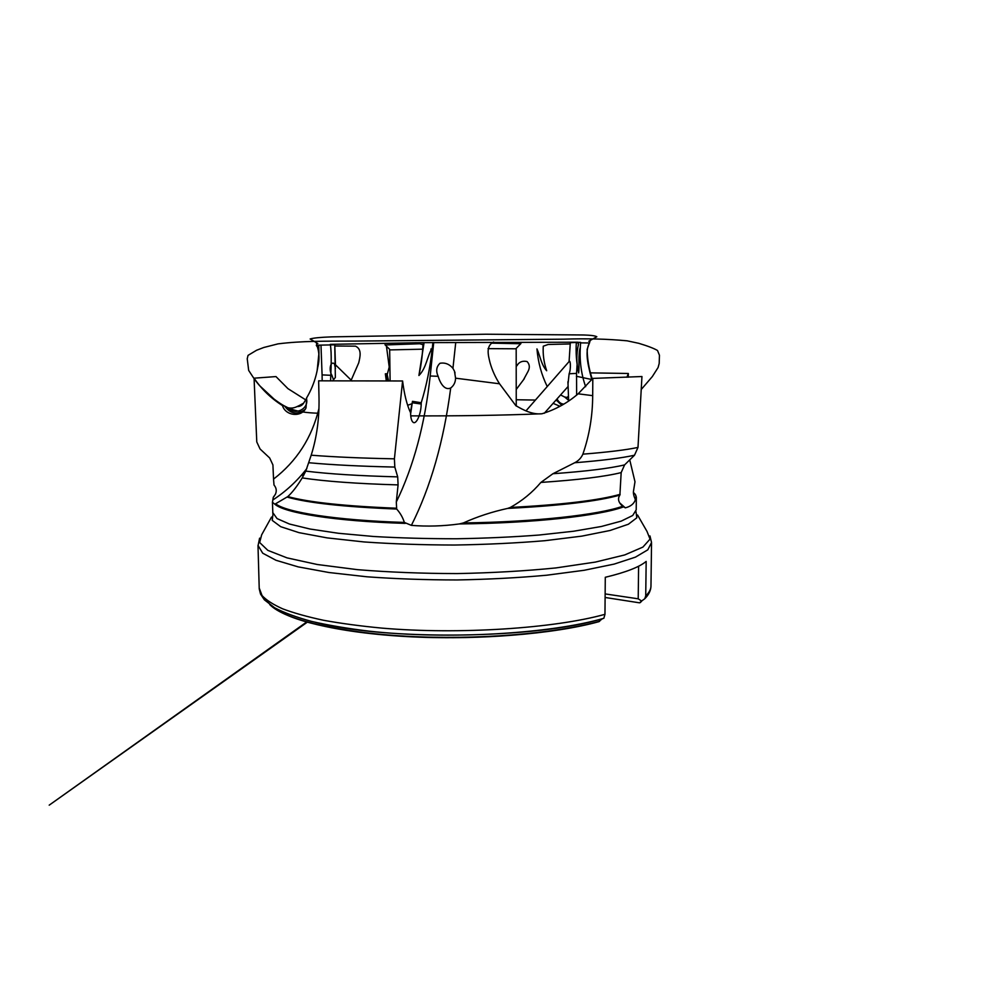 <?xml version="1.0" encoding="UTF-8"?>
<svg xmlns="http://www.w3.org/2000/svg" width="984" height="984" viewBox="0 0 984 984"><rect width="100%" height="100%" fill="white"/><g stroke="black" fill="none" stroke-linecap="round" stroke-linejoin="round"><path stroke-width="1.48" d="M561.692 405.285L556.157 399.91M557.042 398.914C558.666 402.185 560.905 403.92 563.746 404.104M305.138 409.356C297.377 415.15 290.526 414.043 284.585 406.023L287.857 407.708C291.006 408.458 294.081 408.077 297.094 406.564C300.108 406.589 302.371 405.322 303.859 402.776L306.651 398.237M306.454 398.569C309.333 408.889 294.782 415.998 287.857 407.708M410.611 414.03L412.493 401.324L410.365 412.308M626.919 377.278L628.333 373.477L628.296 377.216M410.734 415.863C457.474 416.072 501.2 415.371 541.913 413.772C555.259 409.725 567.337 403.071 578.162 393.809L592.811 378.409L592.688 395.654C592.614 415.986 589.342 435.494 582.872 454.165C607.866 452.16 626.242 449.909 637.989 447.425L641.949 376.528L592.811 378.409M402.591 380.98L318.644 380.82L319.013 398.089C319.369 418.569 316.762 437.609 311.19 455.198C334.068 456.994 361.817 458.2 394.412 458.827L402.591 380.98C404.264 394.363 406.921 404.965 410.586 412.8C410.66 417.942 411.521 421.127 413.182 422.357C416.416 424.756 421.066 413.957 421.201 404.006L421.226 402.751L412.493 401.324M305.864 399.971L287.955 388.655L275.963 376.577L254.069 378.188C261.658 389.307 271.129 398.434 282.482 405.58C285.532 416.097 301.707 417.647 306.036 407.843L306.651 397.856M628.333 373.477L589.957 372.862M491.914 343.17L520.757 343.736M385.224 344.953L419.947 343.748M351.386 379.701L358.729 362.825C359.984 357.229 362.235 349.197 355.495 346.159L334.806 345.987M318.767 345.261L316.307 345.372L317.5 347.081C319.382 353.588 319.505 360.144 317.881 366.749M332.604 380.931L335.359 377.45L334.769 344.831L318.767 345.163L318.877 349.91C319.16 356.638 318.595 363.44 317.18 370.341L318.988 352.604L316.504 343.711L317.844 343.551L310.132 338.976C313.33 337.967 320.501 337.266 331.669 336.872L485.887 334.216L583.697 334.978C590.88 335.2 595.259 335.778 596.833 336.737L588.813 341.19L589.994 341.313L587.14 349.345L587.337 354.154C587.915 362.739 589.564 371.054 592.282 379.098M330.575 380.919C330.956 370.353 331.916 353.465 330.304 344.351L423.366 342.617L422.948 344.658L415.974 342.678M422.948 344.658C422.517 355.039 421.164 365.322 418.913 375.507L424.079 342.641L423.366 342.617M424.079 342.641L577.325 342.211L578.1 342.284L578.494 344.179L577.325 342.211M578.494 344.179C576.28 353.846 576.329 363.428 578.654 372.924C576.427 362.838 575.665 352.641 576.353 342.321L577.411 342.334M578.112 342.346L580.585 342.383L580.326 347.303C577.965 354.843 579.613 365.95 578.654 372.924M569.084 361.558L570.314 342.69L576.341 342.457M576.378 376.269L591.778 379.517C589.305 369.566 583.942 352.383 589.514 342.986L580.548 342.875M570.228 343.933L548.1 344.486L543.266 346.196C542.762 354.474 543.906 362.666 546.686 370.747C541.249 364.904 539.982 355.347 536.944 348.902C538.088 362.346 541.52 374.892 547.239 386.552M438.126 376.294L438.962 378.754C440.611 383.268 444.793 390.746 450.709 387.991C453.845 385.58 455.469 382.309 455.567 378.176L454.485 371.214L452.935 368.323C449.405 364.117 445.1 362.432 440.032 363.244C436.392 366.589 435.752 370.931 438.126 376.294L430.192 375.999C424.94 424.276 413.637 466.281 396.306 502.024L396.675 509.048C400.23 512.996 402.788 517.461 404.363 522.43L411.386 525.37C427.191 526.649 443.181 526.157 459.38 523.931L463.378 522.934C477.302 516.649 492.074 511.803 507.683 508.408L510.315 507.461C522.11 500.893 532.295 492.553 540.88 482.431C578.248 479.897 605.012 476.613 621.175 472.591L619.883 495.087C617.435 498.691 618.346 502.418 622.614 506.256L625.32 507.842C630.301 506.612 633.585 504.115 635.184 500.364L635.209 499.097C633.659 495.801 633.106 493.009 633.561 490.721L634.987 481.766L629.92 460.61M387.167 373.785L385.359 373.809L387.548 381.029M386.306 381.029L385.359 373.809M318.964 408.483C311.879 437.696 296.738 461.238 273.54 479.11L274.007 485.026C276.406 487.867 276.873 490.942 275.409 494.251L273.281 497.301L272.445 502.271L274.844 504.202L287.795 496.588C292.383 492.394 297.18 486.182 302.199 477.916L305.778 471.115L311.19 455.198M273.54 479.11L272.925 464.94L269.678 457.978L260.059 448.975L256.775 441.951L254.069 378.188M396.306 502.024L398.089 484.903L397.696 476.871L394.818 467.068L394.412 458.827M568.58 400.279L564.693 397.044L568.149 397.573M303.33 403.624L297.094 406.564M317.992 345.273L317.5 347.081M315.409 622.343C386.306 640.867 537.387 638.813 602.589 618.629L603.844 618.296L604.963 614.323L605.283 577.288C625.738 572.38 639.366 567.091 646.168 561.421L645.725 595.923L644.729 598.789L641.593 601.015L638.21 598.813L605.135 593.918M602.54 618.665L598.407 621.728C559.01 632.577 493.414 639.071 429.934 637.472C366.429 635.861 311.867 626.5 285.926 614.631M540.88 482.431L552.91 473.734L574.681 462.751C578.469 460.819 581.2 457.954 582.872 454.165M621.175 472.591L624.594 464.891L634.508 455.211L637.989 447.425M605.111 597.472L639.563 602.835L641.593 601.015M488.039 348.631L516.182 348.791L516.243 406.048M389.664 349.91L422.972 349.172M430.844 349.074L432.259 349.062M638.21 598.813L638.604 566.206M569.084 361.632L569.096 361.546C570.523 359.394 571.114 368.852 569.121 373.785L568.026 383.686M585.652 386.712C581.249 374.191 579.478 361.054 580.326 347.303M299.038 405.679L302.949 403.514M418.913 375.507C426.478 368.077 427.068 356.097 432.32 347.869L432.911 342.518M316.836 372.075L317.18 370.341M284.585 406.023L282.482 405.58M559.945 406.257L553.094 403.354M407.659 405.297L411.73 403.809M564.693 397.044L560.572 394.941M421.226 402.751C426.515 385.666 430.217 367.364 432.32 347.869M541.913 413.772C532.541 414.768 523.353 410.107 515.801 405.605L499.54 383.785C495.37 377.253 492.209 370.291 490.081 362.875C488.396 355.925 485.419 345.962 493.611 342.002M335.458 368.385L334.376 363.711C330.39 360.71 328.607 370.132 331.928 375.359L333.478 379.824M306.577 397.991C315.212 383.366 319.32 367.339 318.877 349.91M388.606 381.017L387.192 374.646L389.406 366.368M517.067 365.593L517.633 364.609C519.786 361.682 522.934 360.661 527.067 361.546C529.798 364.424 530.032 367.881 527.781 371.903L523.513 379.762M568.272 396.257L567.165 397.413M578.162 393.809L592.688 395.654M635.209 499.097C636.685 496.871 636.131 494.718 633.548 492.627M635.184 500.364L636.353 497.264L635.849 495.604M303.896 474.915L301.166 475.457M274.524 495.764L273.54 496.908M287.795 496.588C308.644 502.295 344.831 506.17 396.343 508.211M302.199 477.916C325.003 481.373 356.971 483.71 398.089 484.903M308.841 462.738C331.94 464.866 360.599 466.318 394.818 467.068M305.778 471.115C328.853 473.968 359.492 475.887 397.696 476.871M510.315 507.461C562.159 504.731 598.764 500.352 620.141 494.325M287.18 497.092C307.771 502.959 344.265 506.944 396.675 509.048M275.778 503.882C286.184 512.246 335.249 520.265 404.363 522.43M274.844 504.202C284.167 512.824 334.105 521.212 405.199 523.39M259.21 588.001L262.076 595.603C266.283 600.129 273.146 604.545 282.679 608.838C293.761 613.007 307.389 616.82 323.601 620.289C341.153 623.475 360.636 626.095 382.05 628.124C459.307 634.766 554.656 628.37 604.963 614.323M269.764 604.594L270.01 604.84C284.364 619.022 335.901 632.306 406.269 636.23C476.551 640.178 555.308 633.622 599.711 621.212M267.131 600.449L268.755 602.897M574.681 462.751C601.974 460.561 621.913 458.04 634.508 455.211M552.91 473.734C586.058 471.324 609.957 468.384 624.594 464.891M507.683 508.408C560.72 505.69 598.124 501.25 619.883 495.087M463.378 522.934C535.505 522.024 599.293 514.718 622.614 506.256M459.38 523.931C533.488 523.23 599.773 515.702 623.266 506.957M272.716 512.504L277.07 518.593L289.431 524.017L310.009 529.023L338.422 533.279L373.613 536.489C399.91 538.014 427.56 538.777 456.551 538.765C485.518 538.273 513.021 537.03 539.035 535.038L573.697 531.225L601.421 526.477L621.199 521.126L632.712 515.493L636.205 509.872L636.341 497.806M272.974 514.128L272.211 520.376L280.698 526.686L299.05 532.664L327.143 537.891L363.957 541.938C392.222 543.918 422.37 544.952 454.387 545.038C486.416 544.521 516.588 543.07 544.927 540.696L581.827 536.132L610.006 530.499L628.382 524.238L636.832 517.793L635.971 511.532M271.535 517.031L261.658 534.816L259.653 542.516L267.845 550.363L287.045 557.879L317.303 564.509L357.487 569.662C388.569 572.196 421.742 573.512 457.019 573.586C492.246 572.897 525.21 571.003 555.923 567.928L595.381 562.085L624.717 554.939L642.909 547.092L650.043 539.109L647.017 531.446L637.546 515.001M257.993 545.37L262.691 553.18L275.987 560.277L298.164 566.87L328.877 572.504L367.007 576.796C395.543 578.863 425.568 579.92 457.093 579.957C488.568 579.367 518.42 577.793 546.661 575.222L584.188 570.277L614.139 564.103L635.443 557.141L647.804 549.822L651.543 542.528L649.969 535.936M645.725 595.923C649.366 592.393 651.125 588.899 650.977 585.443L651.531 543.303M640.313 602.565L641.863 600.929M577.116 364.424L576.538 373.379L569.121 373.785M576.538 373.379L576.636 395.088M619.846 503.033L625.32 507.842M412.456 402.8L421.201 404.006M430.192 375.999L433.723 342.543M452.935 368.323L455.74 342.518M450.709 387.991C443.772 441.262 430.672 487.055 411.386 525.37M455.567 378.176L499.54 383.785M320.981 345.138L322.088 374.892L331.928 375.359M322.088 374.892L322.174 380.857M306.848 468.544C297.242 480.979 285.889 491.471 272.777 500.02M389.172 366.688L386.441 346.159M635.43 494.706L636.353 497.264M273.577 496.871L274.401 495.936M259.604 538.15L258.005 545.96L259.235 588.862L260.526 594.053L264.352 599.797L274.585 607.743C283.982 612.688 296.356 617.251 311.682 621.433C328.545 625.32 347.746 628.567 369.295 631.174C447.56 639.846 550.671 633.819 603.844 618.296M599.084 621.617C554.546 634.04 476.059 640.523 406.072 636.55C335.987 632.552 284.671 619.403 270.01 604.84L269.936 604.729M272.851 513.709L272.445 502.271M650.977 586.206C650.805 590.597 648.727 594.791 644.729 598.789M640.301 602.589L641.63 601.003M515.85 348.742L520.942 343.539M390.144 349.837L384.99 344.732M390.107 381.017L389.664 349.898M568.641 401.017L567.94 381.755M544.263 413.292L567.916 386.687M526.182 410.636L569.096 361.546M560.302 406.06L558.481 406.294M335.507 366.442L334.769 344.831M455.051 372.973L454.485 371.214M352.063 381.017L335.446 364.769M516.231 389.467L524.312 378.705M516.206 366.478L517.633 364.609M318.754 413.231C294.61 412.616 286.123 408.139 273.983 399.012L259.665 385.716C254.684 380.23 249.653 371.792 248.669 370.402L247.23 358.766L248.042 355.372L256.553 350.267L263.786 347.487L278.017 343.871C301.793 340.858 325.507 341.19 354.744 341.091L563.77 339.173C586.23 338.398 607.349 338.951 627.103 340.821L638.801 343.318C647.755 346.011 653.991 348.41 657.521 350.501L659.452 355.236L659.194 363.44L658.087 367.536L652.343 376.552L641.248 389.479M558.014 400.636L556.514 400.586M535.431 400.058L516.243 399.75M305.704 400.328L306.208 399.16M306.565 622.06L49.2 805.158L307.217 622.245"/></g></svg>
